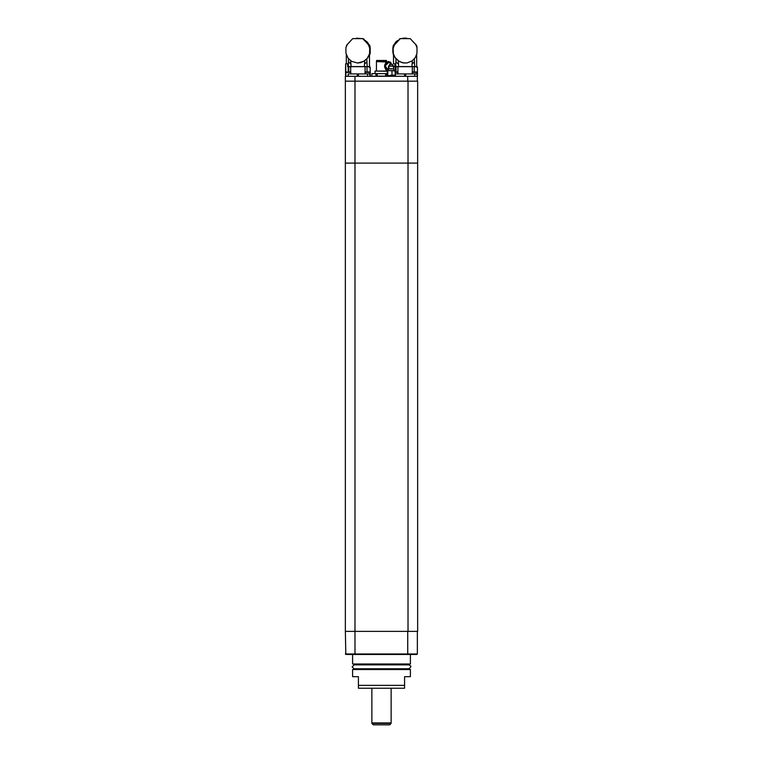 <?xml version="1.0" encoding="UTF-8"?>
<svg xmlns="http://www.w3.org/2000/svg" width="763" height="763" viewBox="0 0 763 763"><rect width="100%" height="100%" fill="white"/><g stroke="black" fill="none" stroke-linecap="round" stroke-linejoin="round"><path stroke-width="1.14" d="M371.867 688.236L371.867 723.4L391.133 723.4L371.867 722.923L391.133 722.923L391.133 688.236M381.5 724.85L373.307 724.85L389.693 724.85L391.133 723.4M383.522 724.85L384.638 724.85M346.812 654.501L355.005 654.501L345.362 654.025L355.005 654.025L352.592 654.501L352.592 663.953L410.408 663.953L352.592 663.953M345.849 654.501L345.362 631.382L355.005 631.382L345.362 631.382L345.362 163.063L417.638 163.063L417.638 631.382L355.005 631.382L407.995 631.382L407.995 163.063L417.638 163.063L407.995 163.063L417.638 163.063L417.638 81.155L345.362 81.155L407.995 81.155L407.995 163.063L355.005 163.063L407.995 163.063L355.005 163.063L355.005 654.025L417.399 654.025L417.399 631.382M416.913 654.501L407.757 654.501L407.757 631.382M407.06 668.769L407.804 669.342L381.5 669.342L410.217 669.342L391.133 669.342M358.372 685.346L358.372 676.667L352.592 676.667L352.592 669.542L410.408 669.542L410.408 676.667L404.628 676.667L404.628 688.236L358.372 688.236L358.372 685.346L404.628 685.346L404.628 686.5M394.986 688.236L381.5 688.236M352.592 669.542L381.5 669.342M355.005 76.338L355.005 163.063L345.362 163.063L355.005 163.063L345.362 163.063L345.362 76.338L417.399 76.338L417.399 81.155M394.919 66.696L394.919 63.806L394.843 66.696L417.046 66.696L417.495 67.659L415.644 66.696M404.533 76.338L404.533 73.925L405.687 73.925L396.493 73.925M417.495 67.659L417.495 73.925L405.687 73.925L405.687 76.338M417.475 73.925L417.399 76.338M417.056 73.925L417.056 72.409L412.239 72.409L412.239 73.925L417.056 73.925L417.056 76.338M397.981 73.925L397.981 72.409L395.348 72.409M396.016 71.903L397.027 71.903M357.313 76.338L357.313 73.925L357.895 73.925L349.273 73.925M350.761 73.925L350.761 72.409L345.944 72.409L345.849 73.925L345.668 63.806L345.505 76.338M370.15 67.592L370.274 73.925L369.836 72.409L365.019 72.409L365.019 73.925L369.836 73.925L357.895 73.925L358.467 73.925L358.467 76.338M367.871 71.903L366.688 71.903M347.699 66.696L347.737 63.806L347.623 66.696L369.826 66.696L370.274 67.659L368.472 66.724M393.832 68.622L393.832 66.219L388.491 66.219L388.434 68.622L394.023 68.823L388.243 68.823L388.243 70.549M394.795 75.756L387.47 75.756L394.795 75.375M387.47 76.338L394.7 75.852M389.883 75.375L395.348 75.032L389.883 75.375M387.213 75.327L387.28 70.549L394.986 70.549L395.348 75.032M371.877 73.639L375.987 73.639L375.987 76.081L373.937 76.338L371.867 76.081L371.877 73.639L371.867 76.081L372.83 76.338M387.47 76.205L377.189 76.081L377.189 73.639L375.987 73.639M386.803 76.081L386.803 73.639L385.592 73.639L385.592 76.081M377.189 76.081L375.987 76.081M386.927 71.035L375.043 71.035L375.043 73.639M386.927 71.274L375.043 71.035M386.555 61.956L376.445 61.565L376.445 71.035M386.555 61.402L376.445 61.402M386.507 61.402L386.507 60.439L376.493 60.439L376.493 61.402M388.491 66.219L391.133 63.52L393.784 66.219M352.105 666.843L354.042 668.769L408.958 668.769L410.895 666.843L410.666 665.927L408.911 664.821L354.089 664.821L352.163 666.843M388.243 70.024L385.077 65.914L388.844 62.366L390.398 62.366L393.832 67.831M407.757 654.501L355.005 654.501M358.372 685.756L358.372 687.682M358.372 687.759L358.372 688.236M404.628 688.236L404.628 686.814M394.843 63.806L393.355 63.806M395.415 71.903L395.415 66.696M414.185 66.696L414.185 71.903M412.287 72.371L412.287 66.696M410.723 66.696L399.497 66.696M397.933 66.696L397.933 72.371M396.026 71.903L396.026 66.696M416.112 71.903L412.239 72.409M346.125 72.409L349.816 71.903M365.2 72.409L368.891 71.903M347.623 63.806L345.849 63.806M348.205 71.903L348.205 66.696M369.235 67.125L369.788 67.411M366.974 66.696L366.974 71.903M365.067 72.371L365.067 66.696M363.503 66.696L352.277 66.696M350.713 66.696L350.713 72.371M348.805 71.903L348.805 66.696M392.926 52.17L393.164 45.894L396.054 41.784L392.964 47.306L393.174 53.219L395.081 57.492L399.125 61.355L403.474 62.9L407.099 62.9L412.23 60.821L415.358 57.492L417.018 53.219L417.008 47.497L415.52 44.225L410.246 38.646L400.308 38.646L394.385 45.065L393.164 48.422L393.346 53.219M397.256 41.593L398.2 40.601L397.456 40.601L395.997 41.793L393.136 45.894L392.85 52.17L392.85 49.023M392.85 48.727L392.85 47.964M398.028 40.601L400.308 38.646M405.287 38.465L399.822 38.646M402.721 62.69L405.287 63.033M395.654 58.293L398.353 60.868L398.601 66.6L411.896 66.6L412.306 60.754M399.125 61.355L402.502 62.709M399.106 61.355L398.353 60.868M395.625 58.293L395.081 57.492M393.565 54.183L393.546 54.678M393.546 54.392L395.053 57.492M393.393 54.183L393.174 53.219M393.126 50.902L393.136 49.404M393.002 49.404L393.164 48.422M394.385 45.065L393.031 48.422M394.213 45.065L394.9 44.225M397.018 41.593L394.719 44.225M417.075 47.783L416.579 45.418L412.03 40.601M414.261 58.97L414.662 66.6L416.674 66.6L416.674 54.621M414.414 61.841L412.077 64.168M398.572 64.292L395.883 61.689L396.035 58.789M394.948 66.6L395.749 66.6L395.883 61.689M392.993 50.987L392.993 47.306L394.032 45.418M397.456 40.601L393.489 45.418M395.749 66.6L398.601 66.6M411.896 66.6L414.662 66.6M406.679 38.16L403.017 38.15L406.698 38.484M393.546 55.298L393.059 52.485M393.546 54.955L393.174 54.183M393.298 54.183L392.964 52.485M403.036 38.417L406.698 38.417M362.606 38.646L352.668 38.646L347.423 44.225L345.963 47.497L345.954 53.219L348.138 58.293L351.514 61.355L357.618 63.033L363.789 61.355L367.28 58.293L369.387 54.183L369.836 50.902L369.607 47.497L368.558 45.065L365.668 41.593L362.606 38.646L357.618 38.465M363.341 38.646L365.143 40.601M370.255 47.716L370.084 52.17L369.797 45.894L365.611 40.601L369.969 45.894L370.255 52.17M360.193 62.69L357.618 63.033M350.732 60.83L351.037 66.6L364.332 66.6L364.762 60.744L367.28 58.293M351.037 64.302L348.414 61.689L348.557 58.827M369.797 48.422L368.558 45.065M370.007 48.422L369.826 49.404M369.836 50.902L370.036 49.404M369.616 53.219L369.759 45.894L367.022 41.784L369.931 45.894L370.217 52.17M369.874 53.219L369.387 54.183M367.861 57.492L369.454 54.392M369.454 54.822L369.654 54.183M367.909 57.492L367.318 58.293M364.657 60.821L360.422 62.709M365.611 40.601L364.619 40.773M365.038 40.773L365.477 41.46M368.033 44.225L366.03 41.593M368.319 44.225L368.815 45.065M370.131 52.485L370.017 53.219L369.893 52.485M370.017 53.219L369.454 55.232M369.988 52.17L370.045 50.987M366.774 58.942L367.203 66.6L369.454 66.6L369.454 54.373M366.946 61.841L364.523 64.168M347.737 66.6L348.281 66.6L348.414 61.689M345.963 47.487L346.745 45.418M350.894 40.601L346.459 45.418M369.454 55.709L369.797 54.183M370.208 53.219L369.988 54.183M348.281 66.6L351.037 66.6M364.332 66.6L367.203 66.6M356.435 38.474L360.136 38.493M360.088 38.493L356.464 38.15M356.435 38.417L360.088 38.417M387.07 70.711L386.097 70.167L384.619 67.182L384.619 65.256L386.097 62.261L388.472 61.498L390.856 62.394M387.108 70.673L384.781 67.182L384.781 65.256L388.472 61.498M391.133 63.52L388.434 67.745M387.356 70.549L395.348 70.902M388.243 69.385L390.398 62.366M391.982 70.902L391.982 75.032M387.776 70.902L387.776 75.032M377.189 73.639L385.592 73.639M390.313 76.224L388.958 76.338M386.555 71.035L386.555 70.473M407.757 81.155L407.757 76.338M395.453 76.338L395.453 73.925M414.757 76.338L414.757 73.925M412.421 72.409L413.184 71.903M345.525 73.925L345.525 76.338M345.944 76.338L345.944 73.925M348.243 76.338L348.243 73.925M370.255 73.925L370.255 76.338M367.547 76.338L367.547 73.925M369.836 76.338L369.836 73.925M369.54 45.418L369.006 45.418M371.867 723.4L373.307 724.85M355.94 668.769L355.196 669.342M355.959 664.821L355.196 664.144M410.408 654.501L410.408 663.953M407.041 664.821L407.804 664.144M394.948 63.806L394.948 66.696M417.495 73.925L417.495 76.338M417.056 72.409L416.226 71.903M397.981 72.409L397.151 71.903M345.944 72.409L346.774 71.903M350.761 72.409L349.931 71.903M365.019 72.409L365.849 71.903M369.836 72.409L369.015 71.903M347.737 63.806L347.737 66.696M345.505 67.659L345.505 73.925M370.274 73.925L370.274 76.338M393.546 63.806L393.546 54.364M346.326 63.806L346.326 54.755M394.023 70.549L394.023 68.823"/></g></svg>
